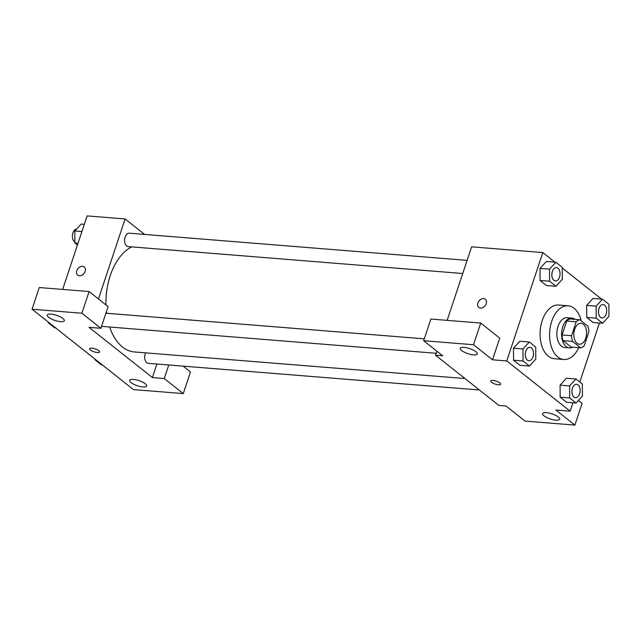 <?xml version="1.0" encoding="UTF-8"?>
<svg xmlns="http://www.w3.org/2000/svg" width="641" height="641" viewBox="0 0 641 641"><rect width="100%" height="100%" fill="white"/><g stroke="black" fill="none" stroke-linecap="round" stroke-linejoin="round"><path stroke-width="0.96" d="M585.746 338.176A10.472 6.346 -85.4 0 1 579.368 344.217A10.472 6.346 -85.4 0 1 573.879 333.272A10.472 6.346 -85.4 0 1 581.042 323.336A10.472 6.346 -85.4 0 1 585.746 338.176M587.877 326.165L579.744 319.715A14.222 8.613 -85.4 0 0 576.179 321.806L571.556 335.708A14.222 8.613 -85.4 0 0 572.533 341.397L580.666 347.839A14.222 8.613 -85.4 0 0 584.231 345.755L588.855 331.846A14.222 8.613 -85.4 0 0 587.877 326.165M572.533 341.397L563.038 340.627L571.171 347.077L580.666 347.839M563.038 340.627A14.222 8.613 -85.4 0 1 562.061 334.947L571.556 335.708M579.744 319.715L570.25 318.954A14.222 8.613 -85.4 0 0 566.684 321.037L562.061 334.947M575.057 319.338A14.959 9.062 94.6 0 0 571.908 318.096A14.959 9.062 94.6 0 0 562.077 329.442A14.959 9.062 94.6 0 0 566.203 346.565A14.959 9.062 94.6 0 0 569.512 347.927A14.959 9.062 94.6 0 0 572.814 347.206M569.512 347.927L564.761 347.55A14.959 9.062 -85.4 0 1 561.46 346.18A14.959 9.062 -85.4 0 1 557.325 329.065A14.959 9.062 -85.4 0 1 567.165 317.72L571.908 318.096M566.684 321.037L576.179 321.806M578.743 347.686A26.93 16.313 -85.4 0 1 563.808 359.481A26.93 16.313 -85.4 0 1 549.706 331.325A26.93 16.313 -85.4 0 1 568.126 305.789A26.93 16.313 -85.4 0 1 581.275 320.933M563.808 359.481L554.313 358.712A26.93 16.313 -85.4 0 1 540.211 330.564A26.93 16.313 -85.4 0 1 558.632 305.02L568.126 305.789M554.93 262.169L542.815 252.562L506.759 360.947L570.121 411.177L572.918 402.772M579.817 382.036L599.455 323M601.562 299.139L562.269 267.986M575.963 378.983L566.476 378.214L560.114 385.161L560.162 397.18L566.564 402.26L576.059 403.021L582.413 396.074L582.365 384.055L575.963 378.983L569.609 385.922L569.657 397.949L576.059 403.021M529.33 342.014L519.835 341.252L513.481 348.191L513.529 360.218L519.931 365.29L529.426 366.051L535.78 359.104L535.732 347.085L529.33 342.014L522.976 348.96L523.024 360.979L529.426 366.051M555.867 262.241L546.372 261.48L540.018 268.427L540.067 280.446L546.469 285.517L555.963 286.287L562.317 279.34L562.269 267.321L555.867 262.241L549.513 269.188L549.561 281.207L555.963 286.287M602.5 299.211L593.005 298.45L586.651 305.396L586.699 317.415L593.101 322.487L602.596 323.256L608.95 316.309L608.902 304.283L602.5 299.211L596.146 306.158L596.194 318.176L602.596 323.256M485.317 299.219A5.24 3.862 -51.6 0 0 483.643 298.578A5.24 3.862 128.4 0 1 485.317 299.211A5.24 3.862 128.4 0 1 485.093 305.717A5.24 3.862 128.4 0 1 478.811 307.424A5.24 3.862 128.4 0 1 478.378 301.911A5.24 3.862 128.4 0 1 483.643 298.578A5.24 3.862 -51.6 0 0 478.386 301.919A5.24 3.862 -51.6 0 0 478.811 307.424M480.726 323.056L473.515 344.73L423.669 340.724L430.88 319.05L480.726 323.056L499.732 338.127L492.52 359.801L506.759 360.947M447.154 320.356L471.616 246.833L542.815 252.562M436.89 351.204L435.56 355.218L442.675 355.787L423.669 340.724M473.531 354.89A8.974 2.684 -161.6 0 0 477.297 353.952A8.974 2.684 -161.6 0 0 469.621 348.576A8.974 2.684 -161.6 0 0 460.254 348.287A8.974 2.684 -161.6 0 0 464.372 352.213A8.974 2.684 -161.6 0 0 473.531 354.89M492.52 359.801L473.515 344.73M435.56 355.218L498.922 405.449L506.037 406.017L525.051 421.089L574.889 425.095L582.1 403.421L578.39 400.473M574.889 425.095L555.883 410.032L570.121 411.177M555.899 420.184A8.974 2.684 -161.6 0 0 559.665 419.254A8.974 2.684 -161.6 0 0 551.997 413.87A8.974 2.684 -161.6 0 0 542.631 413.581A8.974 2.684 -161.6 0 0 546.741 417.507A8.974 2.684 -161.6 0 0 555.899 420.184M490.75 380.97A5.24 1.562 -161.6 0 0 491.567 382.284A5.24 1.562 18.4 0 1 490.75 380.97A5.24 1.562 18.4 0 1 496.214 381.139A5.24 1.562 18.4 0 1 500.693 384.28A5.24 1.562 18.4 0 1 496.927 384.576A5.24 1.562 18.4 0 1 491.567 382.292A5.24 1.562 -161.6 0 0 496.927 384.576A5.24 1.562 -161.6 0 0 500.693 384.271M464.989 378.551L134.426 351.957A53.868 32.627 -85.4 0 1 109.659 327.014M106.59 313.273A53.868 32.627 -85.4 0 1 106.406 311.734M105.965 304.916A53.868 32.627 -85.4 0 1 131.734 246.889M436.2 353.287L101.615 326.373A6.731 4.078 -85.4 0 1 101.542 326.365M479.404 389.976L148.247 363.335A6.731 4.078 -85.4 0 1 144.986 359.625A6.731 4.078 -85.4 0 1 145.611 352.854M462.738 273.515L128.152 246.601A6.731 4.078 -85.4 0 1 124.634 239.566A6.731 4.078 -85.4 0 1 129.234 233.188L467.113 260.374M152.398 377.565L89.035 327.343L100.901 328.296L81.896 313.225L32.05 309.218L133.432 389.584L183.27 393.59L164.264 378.527L152.398 377.565L156.901 364.032M144.602 234.43L125.091 218.958L98.466 298.978M89.636 348.696A5.24 1.562 -161.6 0 0 92.04 350.988A5.24 1.562 -161.6 0 0 97.384 352.55A5.24 1.562 18.4 0 1 92.04 350.988A5.24 1.562 18.4 0 1 89.636 348.704A5.24 1.562 18.4 0 1 95.1 348.872A5.24 1.562 18.4 0 1 99.579 352.005A5.24 1.562 18.4 0 1 97.376 352.55A5.24 1.562 -161.6 0 0 99.579 352.005M60.55 321.662A8.974 2.684 18.4 0 1 51.392 318.986A8.974 2.684 18.4 0 1 47.274 315.06A8.974 2.684 18.4 0 1 56.64 315.348A8.974 2.684 18.4 0 1 64.316 320.732A8.974 2.684 18.4 0 1 60.55 321.662M142.919 386.964A8.974 2.684 18.4 0 1 133.761 384.288A8.974 2.684 18.4 0 1 129.65 380.361A8.974 2.684 18.4 0 1 139.009 380.65A8.974 2.684 18.4 0 1 146.685 386.026A8.974 2.684 18.4 0 1 142.919 386.964M183.206 366.147L190.481 371.916L183.27 393.59M168.767 364.985L164.264 378.527M100.901 328.296L108.113 306.622L89.107 291.551L39.261 287.545L32.05 309.218M89.107 291.551L81.896 313.225M125.091 218.958L87.112 215.905L62.658 289.42M84.203 266.944A5.24 3.862 -51.6 0 0 82.529 266.311A5.24 3.862 128.4 0 1 84.203 266.944A5.24 3.862 128.4 0 1 83.979 273.451A5.24 3.862 128.4 0 1 77.697 275.149A5.24 3.862 128.4 0 1 77.265 269.645A5.24 3.862 128.4 0 1 82.529 266.311A5.24 3.862 -51.6 0 0 77.273 269.645A5.24 3.862 -51.6 0 0 77.697 275.157M84.316 224.31L81.175 224.054L74.821 231L74.869 243.019L77.417 245.046M74.821 231L81.904 231.569M74.869 243.019L78.01 243.276M74.861 242.066A6.731 4.078 -85.4 0 1 72.481 234.742A6.731 4.078 -85.4 0 1 76.664 228.989M94.964 359.088L94.964 359.761L101.366 364.833L102.304 364.913M94.964 359.761L95.902 359.833M48.331 322.119L48.331 322.792L54.733 327.863L55.671 327.944M48.331 322.792L49.269 322.864M602.043 317.944L602.011 317.936A6.731 4.078 -85.4 0 1 602.011 317.936A6.731 4.078 -85.4 0 1 598.486 310.901A6.731 4.078 -85.4 0 1 603.085 304.523A6.731 4.078 -85.4 0 1 603.109 304.531L603.125 304.531A6.731 4.078 -85.4 0 1 606.146 314.058A6.731 4.078 -85.4 0 1 602.043 317.944A6.731 4.078 -85.4 0 1 598.526 310.909A6.731 4.078 -85.4 0 1 603.125 304.531M593.005 298.45L586.651 305.396L596.146 306.158M586.651 305.396L586.699 317.415L596.194 318.176M586.699 317.415L593.101 322.487M555.41 280.974L555.378 280.966A6.731 4.078 -85.4 0 1 555.378 280.966A6.731 4.078 -85.4 0 1 551.853 273.939A6.731 4.078 -85.4 0 1 556.452 267.561A6.731 4.078 -85.4 0 1 556.476 267.561L556.492 267.561A6.731 4.078 -85.4 0 1 559.513 277.088A6.731 4.078 -85.4 0 1 555.41 280.974A6.731 4.078 -85.4 0 1 551.893 273.939A6.731 4.078 -85.4 0 1 556.492 267.561M546.372 261.48L540.018 268.427L549.513 269.188M540.018 268.427L540.067 280.446L549.561 281.207M540.067 280.446L546.469 285.517M575.474 397.708L575.514 397.708A6.731 4.078 -85.4 0 1 575.474 397.708A6.731 4.078 -85.4 0 1 571.948 390.673A6.731 4.078 -85.4 0 1 576.555 384.296A6.731 4.078 -85.4 0 1 576.571 384.296A6.731 4.078 -85.4 0 1 579.608 393.83A6.731 4.078 -85.4 0 1 575.514 397.708A6.731 4.078 -85.4 0 1 571.988 390.673A6.731 4.078 -85.4 0 1 576.588 384.296L576.555 384.296M566.476 378.214L560.114 385.161L569.609 385.922M560.114 385.161L560.162 397.18L569.657 397.949M560.162 397.18L566.564 402.26M528.841 360.739L528.873 360.739A6.731 4.078 -85.4 0 1 528.841 360.739A6.731 4.078 -85.4 0 1 525.316 353.704A6.731 4.078 -85.4 0 1 529.915 347.326A6.731 4.078 -85.4 0 1 529.939 347.326A6.731 4.078 -85.4 0 1 532.975 356.861A6.731 4.078 -85.4 0 1 528.873 360.739A6.731 4.078 -85.4 0 1 525.356 353.712A6.731 4.078 -85.4 0 1 529.955 347.334L529.915 347.326M519.835 341.252L513.481 348.191L522.976 348.96M513.481 348.191L513.529 360.218L523.024 360.979M513.529 360.218L519.931 365.29M105.917 313.217L424.302 338.833"/></g></svg>
